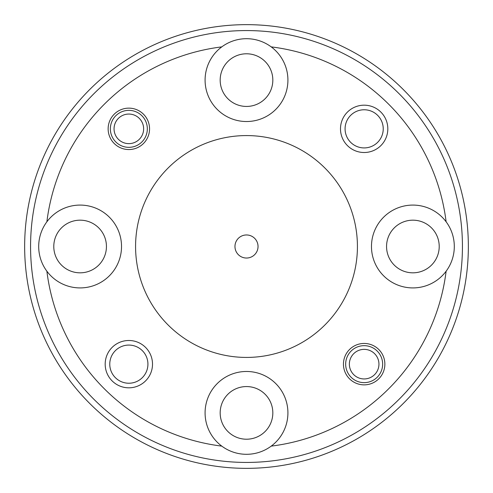 <?xml version="1.0" encoding="UTF-8"?>
<svg xmlns="http://www.w3.org/2000/svg" width="493" height="493" viewBox="0 0 493 493"><rect width="100%" height="100%" fill="white"/><g stroke="black" fill="none" stroke-linecap="round" stroke-linejoin="round"><path stroke-width="0.74" d="M143.636 128.846A14.79 14.79 0 0 0 128.846 114.056A14.79 14.79 0 0 0 114.056 128.846A14.79 14.79 0 0 0 128.846 143.636A14.79 14.79 0 0 0 143.636 128.846M110.358 128.846A18.487 18.487 0 0 1 128.846 110.358A18.487 18.487 0 0 1 147.333 128.846A18.487 18.487 0 0 1 128.846 147.333A18.487 18.487 0 0 1 110.358 128.846M378.944 364.154A14.79 14.79 0 0 0 364.154 349.364A14.79 14.79 0 0 0 349.364 364.154A14.79 14.79 0 0 0 364.154 378.944A14.79 14.79 0 0 0 378.944 364.154M345.667 364.154A18.487 18.487 0 0 1 364.154 345.667A18.487 18.487 0 0 1 382.642 364.154A18.487 18.487 0 0 1 364.154 382.642A18.487 18.487 0 0 1 345.667 364.154M462.434 246.5A215.934 215.934 0 0 0 246.5 30.566A215.934 215.934 0 0 0 30.566 246.5A215.934 215.934 0 0 0 246.5 462.434A215.934 215.934 0 0 0 462.434 246.5M24.65 246.5A221.85 221.85 0 0 1 246.5 24.65A221.85 221.85 0 0 1 468.35 246.5A221.85 221.85 0 0 1 246.5 468.35A221.85 221.85 0 0 1 24.65 246.5M340.49 128.846A23.664 23.664 0 0 0 364.154 152.51A23.664 23.664 0 0 0 387.818 128.846A23.664 23.664 0 0 0 364.154 105.182A23.664 23.664 0 0 0 340.49 128.846M345.075 128.846A19.079 19.079 0 0 0 364.154 147.925A19.079 19.079 0 0 0 383.234 128.846A19.079 19.079 0 0 0 364.154 109.766A19.079 19.079 0 0 0 345.075 128.846M105.182 364.154A23.664 23.664 0 0 0 128.846 387.818A23.664 23.664 0 0 0 152.51 364.154A23.664 23.664 0 0 0 128.846 340.49A23.664 23.664 0 0 0 105.182 364.154M109.766 364.154A19.079 19.079 0 0 0 128.846 383.234A19.079 19.079 0 0 0 147.925 364.154A19.079 19.079 0 0 0 128.846 345.075A19.079 19.079 0 0 0 109.766 364.154M108.14 128.846A20.706 20.706 0 0 0 128.846 149.552A20.706 20.706 0 0 0 149.552 128.846A20.706 20.706 0 0 0 128.846 108.14A20.706 20.706 0 0 0 108.14 128.846M343.448 364.154A20.706 20.706 0 0 0 364.154 384.86A20.706 20.706 0 0 0 384.86 364.154A20.706 20.706 0 0 0 364.154 343.448A20.706 20.706 0 0 0 343.448 364.154M220.174 80.112A26.326 26.326 0 0 0 246.5 106.439A26.326 26.326 0 0 0 272.826 80.112A26.326 26.326 0 0 0 246.5 53.786A26.326 26.326 0 0 0 220.174 80.112M386.561 246.5A26.326 26.326 0 0 0 412.887 272.826A26.326 26.326 0 0 0 439.214 246.5A26.326 26.326 0 0 0 412.887 220.174A26.326 26.326 0 0 0 386.561 246.5M220.174 412.887A26.326 26.326 0 0 0 246.5 439.214A26.326 26.326 0 0 0 272.826 412.887A26.326 26.326 0 0 0 246.5 386.561A26.326 26.326 0 0 0 220.174 412.887M53.786 246.5A26.326 26.326 0 0 0 80.112 272.826A26.326 26.326 0 0 0 106.439 246.5A26.326 26.326 0 0 0 80.112 220.174A26.326 26.326 0 0 0 53.786 246.5M446.122 221.788A41.412 41.412 0 0 0 371.475 246.5A41.412 41.412 0 0 0 446.122 271.212A41.412 41.412 0 0 0 446.122 221.788A201.144 201.144 0 0 0 271.212 46.878A41.412 41.412 0 0 0 205.088 80.112A41.412 41.412 0 0 0 246.5 121.524A41.412 41.412 0 0 0 271.212 46.878M271.212 446.122A41.412 41.412 0 0 0 246.5 371.475A41.412 41.412 0 0 0 221.788 446.122A41.412 41.412 0 0 0 271.212 446.122A201.144 201.144 0 0 0 446.122 271.212M46.878 271.212A41.412 41.412 0 0 0 121.524 246.5A41.412 41.412 0 0 0 46.878 221.788A41.412 41.412 0 0 0 46.878 271.212A201.144 201.144 0 0 0 221.788 446.122M357.425 246.5A110.925 110.925 0 0 0 246.5 135.575A110.925 110.925 0 0 0 135.575 246.5A110.925 110.925 0 0 0 246.5 357.425A110.925 110.925 0 0 0 357.425 246.5M234.964 246.5A11.536 11.536 0 0 0 246.5 258.036A11.536 11.536 0 0 0 258.036 246.5A11.536 11.536 0 0 0 246.5 234.964A11.536 11.536 0 0 0 234.964 246.5M221.788 46.878A201.144 201.144 0 0 0 46.878 221.788"/></g></svg>
